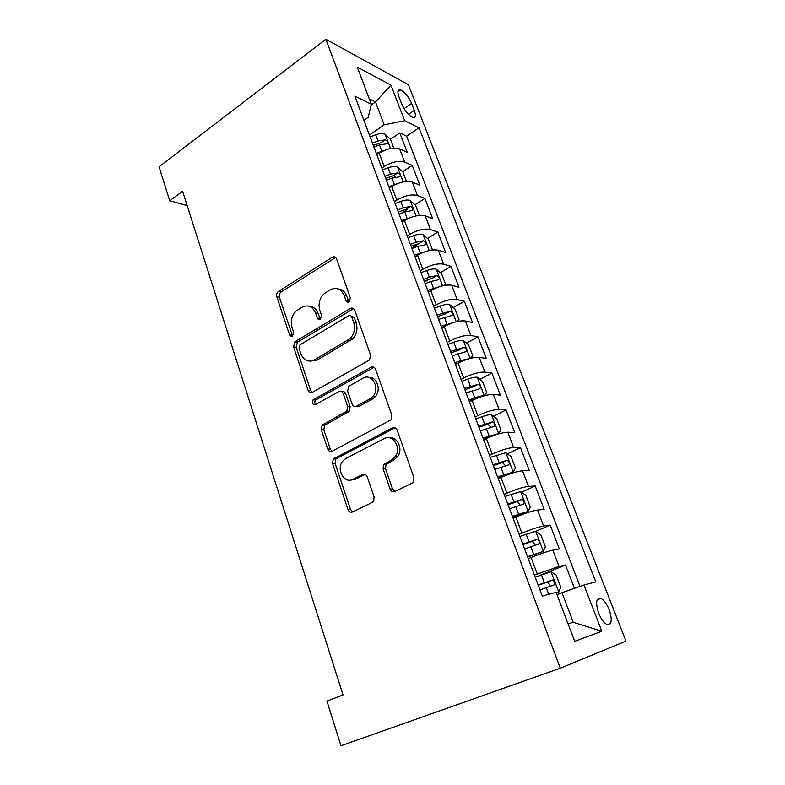 <?xml version="1.0" encoding="UTF-8"?>
<svg xmlns="http://www.w3.org/2000/svg" width="785" height="785" viewBox="0 0 785 785"><rect width="100%" height="100%" fill="white"/><g stroke="black" fill="none" stroke-linecap="round" stroke-linejoin="round"><path stroke-width="1.18" d="M349.08 301.872L350.375 297.937L336.569 258.932C335.607 256.852 334.145 256.293 332.202 257.264L278.39 291.51C276.801 292.864 276.281 294.63 276.82 296.799L289.537 334.832C290.175 336.294 291.147 336.726 292.452 336.117L293.659 332.34L291.991 327.365C290.264 320.702 291.775 315.158 296.514 310.732L301.999 307.259C308.024 304.364 312.548 306.268 315.57 312.979L317.297 318.003C317.954 319.475 318.955 319.897 320.3 319.279L321.546 315.413L319.819 310.389C318.033 303.697 319.544 298.084 324.372 293.531L330.132 289.861C336.363 286.859 341.043 288.743 344.183 295.523L345.969 300.606C346.656 302.097 347.696 302.519 349.08 301.872M609.17 609.709C606.736 603.812 603.969 600.054 600.878 598.455C596.119 597.817 595.373 602.733 598.651 613.193C601.094 619.139 603.861 622.917 606.952 624.536C611.77 625.076 612.506 620.13 609.17 609.709M390.106 489.094C391.156 491.439 392.736 492.244 394.845 491.508L411.919 483.236L413.587 481.617L413.901 477.515L397.112 430.072C396.062 427.776 394.482 427.03 392.382 427.845L333.242 458.989L332.565 463.484L347.99 509.593C348.982 511.898 350.493 512.703 352.504 512.006L372.198 502.469L373.689 501.085L374.102 496.885L367.223 476.789C366.212 474.493 364.682 473.708 362.641 474.454L352.946 479.331C344.34 484.227 335.98 469.401 342.623 461.246L345.871 458.42L384.13 438.658C392.598 433.644 401.655 447.362 395.561 456.183L391.568 459.922L383.561 464.553L383.09 468.861L390.106 489.094L392.539 488.967L394.865 491.498M325.873 39.25L159.061 166.783L169.727 200.744L182.601 191.246L343.025 694.951L326.933 701.093L340.965 745.75L560.294 668.202L325.873 39.25L408.386 84.721L625.939 641.1L560.294 668.202M368.636 360.531L369.617 359.716L370.52 354.879L354.751 310.31C353.75 308.162 352.259 307.553 350.267 308.476L294.836 341.838L293.57 346.891L308.093 390.312C309.035 392.471 310.458 393.138 312.361 392.333L368.636 360.531M375.603 369.264L391.862 415.236L391.303 419.7L332.134 451.257C330.171 452.013 328.709 451.277 327.747 449.049L321.3 429.778L322.115 425.127L346.872 411.095L347.647 406.444L343.261 393.648C342.28 391.45 340.798 390.763 338.826 391.587L315.403 404.628C312.459 404.756 311.674 403.156 313.068 399.85L371.001 367.233C373.042 366.369 374.582 367.037 375.603 369.264M574.443 588.338L565.504 565.033L539.835 575.425M534.389 575.062L559.038 566.427L552.826 550.167L559.352 548.98L550.207 525.126L535.694 531.347M519.13 534.359L521.917 533.152C531.033 529.375 538.265 526.99 543.612 526.019L537.519 510.073L544.162 509.386L535.203 486.003L521.426 492.224M504.176 494.462L506.914 493.215C515.882 489.33 523.075 487.053 528.482 486.396L522.516 470.774L529.276 470.568L520.484 447.636L507.375 453.867M489.516 455.349L492.205 454.064C501.036 450.07 508.18 447.901 513.655 447.558L507.807 432.231L514.675 432.496L506.05 409.996L493.529 416.246M475.141 417.002L477.78 415.667C486.474 411.585 493.579 409.515 499.113 409.466L493.373 394.433L500.359 395.14L491.891 373.071L479.89 379.332M461.04 379.381L463.631 378.017C472.197 373.837 479.262 371.864 484.855 372.1L479.223 357.352L486.298 358.5L477.996 336.834L466.476 343.114M447.205 342.486L449.756 341.082C458.185 336.814 465.22 334.94 470.853 335.44L465.338 320.977L472.511 322.527L464.357 301.273L453.279 307.563M433.634 306.287L436.146 304.845C444.447 300.498 451.444 298.702 457.125 299.477L451.709 285.279L458.98 287.232L450.973 266.37L440.297 272.67M424.528 281.992L429.366 279.136M420.309 270.756L422.781 269.284C430.965 264.859 437.922 263.152 443.653 264.172L438.334 250.238L445.684 252.584L437.834 232.095L427.521 238.414M411.801 248.06L419.376 243.409M407.238 235.892L409.672 234.381C417.728 229.877 424.646 228.258 430.425 229.524L425.205 215.846L432.643 218.564L424.93 198.438L414.961 204.787M402.263 212.863L407.552 209.487M394.413 201.667L396.798 200.116C404.746 195.543 411.625 194.013 417.443 195.514L412.311 182.081L419.828 185.152L412.253 165.39L404.687 162.112C398.829 160.385 391.99 161.838 384.169 166.479L381.814 168.059M393.844 177.518L395.503 176.419M402.607 171.748L412.253 165.39M552.826 550.167C547.528 551.345 540.266 553.788 531.072 557.507L528.246 558.675M537.519 510.073C532.152 510.917 524.939 513.262 515.882 517.089L513.115 518.306M522.516 470.774C517.08 471.304 509.907 473.532 500.997 477.466L498.279 478.722M507.807 432.231C502.312 432.457 495.178 434.586 486.406 438.619L483.727 439.924M493.373 394.433C487.819 394.364 480.724 396.396 472.089 400.517L469.459 401.871M479.223 357.352C473.61 357.008 466.555 358.941 458.057 363.151L455.467 364.544M465.338 320.977C459.676 320.358 452.66 322.203 444.281 326.501L441.739 327.924M451.709 285.279C445.998 284.405 439.021 286.162 430.769 290.538L428.276 291.991M438.334 250.238C432.584 249.12 425.637 250.788 417.512 255.243L415.059 256.734M425.205 215.846C419.406 214.482 412.508 216.071 404.491 220.595L402.077 222.126M412.311 182.081C406.473 180.491 399.614 181.992 391.715 186.594L389.34 188.145M398.937 96.781L401.665 103.836C404.736 110.685 408.367 115.179 412.576 117.328C415.569 117.976 416.138 115.65 414.294 110.371L411.595 103.434C408.534 96.614 404.883 92.12 400.644 89.941C397.71 89.284 397.141 91.57 398.937 96.781M568.105 623.977L573.227 622.269L561.991 592.704L583.942 585.002L595.776 581.871L419.004 127.818L404.677 120.723L384.199 124.844L369.441 135.059M583.942 585.002L601.801 631.258L574.679 641.335L556.143 592.361L542.258 596.031L354.82 96.064L371.325 104.228L357.253 67.088L390.95 85.163L404.677 120.723M580.007 586.385L406.659 136.168L399.8 132.93L407.248 152.339L399.653 148.924C393.785 147.109 386.956 148.532 379.175 153.203L376.839 154.782M417.443 195.514L424.93 198.438M430.425 229.524L437.834 232.095M443.653 264.172L450.973 266.37M457.125 299.477L464.357 301.273M470.853 335.44L477.996 336.834M484.855 372.1L491.891 373.071M499.113 409.466L506.05 409.996M513.655 447.558L520.484 447.636M528.482 486.396L535.203 486.003M543.612 526.019L550.207 525.126M559.038 566.427L565.504 565.033M561.991 592.704L557.007 594.657M384.199 124.844L375.505 101.971L369.293 98.861M371.119 105.082L375.505 101.971L390.95 85.163M363.916 120.311L368.234 117.279L371.325 104.228M169.727 200.744L187.173 205.601M393.795 148.1L390.449 139.298L399.8 132.93M406.659 136.168L419.004 127.818M601.801 631.258L573.227 622.269M348.923 301.95L346.676 296.063C344.998 291.745 342.182 289.38 338.247 288.949M309.565 306.336C313.568 306.631 316.414 309.005 318.121 313.45L320.29 319.279M335.666 257.509L281.001 292.04C279.421 293.394 278.891 295.15 279.431 297.309L292.57 336.039M353.574 308.623L297.427 342.201L296.171 347.245L310.674 390.528L312.096 392.461M351.768 317.061C351.072 315.55 350.031 315.119 348.638 315.766L299.929 344.9L299.065 348.432L300.841 353.731C303.795 360.511 308.328 362.562 314.432 359.864L350.218 338.512C354.28 333.89 355.428 328.552 353.682 322.478L351.768 317.061L354.251 317.523L351.258 316.169M310.193 361.139L316.993 360.187L314.432 359.864M354.251 317.523L356.164 322.929C357.911 328.984 356.763 334.302 352.71 338.904L316.993 360.187M341.71 391.627C343.555 391.097 344.909 391.843 345.773 393.854L350.149 406.601L349.374 411.242L324.666 425.225L323.852 429.866L330.289 449.069L332.075 451.287M374.062 367.272L315.629 400.026C314.52 401.577 314.54 403.058 315.668 404.491M370.02 398.839L373.12 396.17C380.382 387.712 371.619 372.649 362.807 378.233L348.53 386.446L347.667 391.205L352.082 404.02C353.073 406.247 354.575 406.944 356.586 406.13L370.02 398.839L372.473 399.035L375.573 396.376C381.441 389.517 376.78 376.555 368.832 377.448M356.243 406.296L359.079 406.296L356.586 406.13M372.473 399.035L359.079 406.296M389.34 437.844C397.269 436.362 403.127 448.686 397.975 456.183L393.991 459.902L385.994 464.514L385.533 468.802L392.539 488.967M350.983 480.018L355.448 479.242L352.946 479.331M362.641 474.454L365.123 474.385L355.448 479.242M395.149 427.776L335.774 458.98L335.107 463.454L350.512 509.396L352.72 511.898M390.449 139.298L384.964 134.098C382.56 133.185 379.459 133.411 375.672 134.765L370.118 136.875M384.326 150.426L376.28 153.31M373.935 147.05L379.498 144.931L387.005 143.753C388.418 142.723 387.868 141.408 385.347 139.808L378.017 140.996L372.453 143.106M373.307 145.382L381.098 142.713L385.347 139.808M406.473 181.433L402.891 172.013L397.426 166.94C395.032 166.126 391.921 166.4 388.104 167.774L382.501 169.894M397.74 183.523L388.771 186.634M386.387 180.256L392 178.126L399.477 176.841C400.958 175.771 400.419 174.437 397.858 172.837L390.488 174.113L384.876 176.232M385.68 178.381L393.54 175.683L397.858 172.837M419.376 215.375L415.55 205.317L410.104 200.381C407.739 199.665 404.618 199.998 400.762 201.382L395.11 203.521M411.438 217.239L401.498 220.565M399.065 214.069L404.726 211.93L412.174 210.537C413.715 209.428 413.195 208.064 410.594 206.455L403.186 207.839L397.524 209.978M398.28 211.989L406.208 209.252L410.594 206.455M431.681 250.062L432.368 249.542L428.453 239.239L423.027 234.44C420.672 233.822 417.551 234.215 413.656 235.618L407.945 237.767M425.441 251.602L414.451 255.135M411.978 248.511L417.698 246.362L425.136 244.861C426.716 243.693 426.196 242.31 423.576 240.71L416.128 242.192L410.408 244.351M411.114 246.215L419.131 243.438L423.566 240.71L419.102 243.438M444.261 285.455L445.576 284.278L441.582 273.788L436.175 269.127C433.85 268.627 430.72 269.078 426.785 270.491L421.025 272.66M439.728 286.613L427.658 290.352M425.127 283.601L430.906 281.432L438.383 279.823C439.934 278.606 439.433 277.203 436.862 275.594L429.307 277.193L423.537 279.362M424.185 281.079L432.368 278.253L436.862 275.594M457.213 321.536L459.029 319.662L454.966 308.976L449.579 304.472C447.273 304.08 444.133 304.59 440.169 306.022L434.35 308.201M454.309 322.301L441.111 326.226M442.828 327.316L441.68 327.747M438.53 319.358L451.875 315.452C453.406 314.186 452.916 312.754 450.394 311.145L436.911 315.03M437.5 316.6L445.851 313.715L450.394 311.145M470.539 358.313L472.737 355.723L468.596 344.831L463.238 340.484C460.952 340.199 457.812 340.788 453.808 342.231L447.931 344.429M469.145 358.686L460.726 360.59L454.819 362.798M458.165 363.092L455.329 364.152M452.189 355.801L465.623 351.749C467.134 350.434 466.653 348.972 464.18 347.363L450.541 351.386M451.071 352.799L459.578 349.865L464.18 347.363M484.227 395.797L486.71 392.471L482.49 381.373L477.162 377.183C474.896 377.026 471.746 377.673 467.703 379.135L461.776 381.353M475.21 399.035L469.234 401.263M484.208 395.797C481.961 395.709 478.811 396.386 474.758 397.858L468.792 400.075M466.113 392.942L479.645 388.752C481.126 387.388 480.655 385.896 478.222 384.277L464.435 388.447M464.897 389.684L473.571 386.701L478.222 384.277M496.601 434.527L498.544 433.575L500.958 429.925L496.65 418.611L491.351 414.598C489.114 414.558 485.954 415.275 481.872 416.757L475.887 418.984M492.715 435.901L483.423 439.09M498.544 433.575L483.04 438.079M480.312 430.808L493.932 426.481C495.394 425.048 494.933 423.527 492.548 421.908L478.595 426.226M478.997 427.285L487.838 424.243L490.331 426.569M497.876 477.663L513.154 472.089L515.47 468.105L511.084 456.576L505.815 452.739L490.272 457.361M513.154 472.089L497.572 476.838M494.786 469.41L508.494 464.936C509.936 463.454 509.485 461.894 507.139 460.275L493.029 464.74M493.363 465.623L502.371 462.532L504.834 465.005M512.625 517.001L528.05 511.359L530.277 507.041L525.803 495.276L520.563 491.626L504.941 496.493M528.05 511.359L512.389 516.353M509.543 508.788L523.35 504.156C524.763 502.616 524.321 501.026 522.025 499.397L507.758 504.019M508.023 504.716L517.187 501.566L519.621 504.215M527.667 557.115L543.24 551.423L545.369 546.743L540.816 534.752L535.606 531.298L519.905 536.42M543.24 551.423L527.5 556.673M524.606 548.951L538.51 544.172C539.894 542.553 539.452 540.934 537.205 539.305L522.781 544.093M522.967 544.594L532.299 541.385L534.703 544.231M556.457 593.195L558.743 592.292L560.775 587.249L556.123 575.012L550.952 571.755L535.174 577.142M558.743 592.292L556.388 593.009M539.972 589.937L553.965 584.982C555.319 583.304 554.897 581.646 552.679 580.007L538.108 584.972M538.216 585.267L547.704 581.999L550.069 585.1M537.234 573.904L531.072 557.507M521.917 533.152L515.882 517.089M506.914 493.215L500.997 477.466M492.205 454.064L486.406 438.619M477.78 415.667L472.089 400.517M463.631 378.017L458.057 363.151M449.756 341.082L444.281 326.501M436.146 304.845L430.769 290.538M422.781 269.284L417.512 255.243M409.672 234.381L404.491 220.595M396.798 200.116L391.715 186.594M384.169 166.479L379.175 153.203M404.687 162.112L399.653 148.924M404.079 108.644L411.595 103.434M408.475 114.374L414.294 110.371M346.676 296.063L344.183 295.523M319.838 318.455L317.297 318.003M318.121 313.45L315.57 312.979M292.138 335.224L289.537 334.832M279.431 297.309L276.82 296.799M281.128 291.951L278.518 291.421M334.714 257.922L332.202 257.264M348.462 301.126L345.969 300.606M310.674 390.528L308.093 390.312M296.171 347.245L293.57 346.891M297.898 341.858L295.307 341.485M352.759 308.976L350.267 308.476M350.277 340.798L347.784 340.415M356.164 322.929L353.682 322.478M330.289 449.069L327.747 449.049M323.852 429.866L321.3 429.778M325.647 424.42L323.096 424.322M348.314 412.135L345.802 411.988M350.149 406.601L347.647 406.444M345.773 393.854L343.261 393.648M316.218 399.565L313.647 399.388M373.454 367.537L371.001 367.233M385.533 468.802L383.09 468.861M387.447 463.179L385.013 463.219M393.991 459.902L391.568 459.922M350.512 509.396L347.99 509.593M335.107 463.454L332.565 463.484M336.922 457.989L334.39 458.008M394.796 427.933L392.382 427.845M390.528 148.522L385.101 134.225M378.017 140.996L375.672 134.765M381.853 151.191L379.498 144.931M403.186 181.904L397.563 167.068M390.488 174.113L388.104 167.774M394.404 184.504L392 178.126M416.079 215.895L410.241 200.509M403.186 207.839L400.762 201.382M407.179 218.416L404.726 211.93M429.218 250.533L423.164 234.558M416.128 242.192L413.656 235.618M420.191 252.976L417.698 246.362M442.603 285.818L436.313 269.245M429.307 277.193L426.785 270.491M433.448 288.173L430.906 281.432M432.25 278.273L436.774 275.594M456.242 321.772L449.717 304.58M442.74 312.852L440.169 306.022M446.959 324.038L444.369 317.169M445.635 313.755L450.237 311.135M470.136 358.421L463.376 340.592M456.428 349.188L453.808 342.231M460.726 360.59L458.087 353.593M459.274 349.904L463.964 347.363M484.286 395.718L477.3 377.291M470.382 386.23L467.703 379.135M474.758 397.858L472.07 390.724M473.178 386.75L477.947 384.277M498.612 433.477L491.488 414.696M484.6 423.988L481.872 416.757M489.065 435.842L486.327 428.571M487.348 424.312L492.195 421.908M513.213 471.981L505.952 452.837M499.103 462.493L496.326 455.114M503.656 474.582L500.859 467.163M501.801 462.61L506.737 460.285M528.109 511.251L520.7 491.724M513.89 501.752L511.055 494.236M518.532 514.087L515.686 506.521M516.53 501.664L521.554 499.417M543.298 551.306L535.743 531.376M528.972 541.807L526.087 534.134M533.712 554.387L530.807 546.664M531.563 541.493L536.675 539.324M558.792 592.165L551.09 571.833M544.368 582.666L541.414 574.846M548.754 594.314L546.232 587.631M546.89 582.127L552.09 580.036M597.189 599.858L600.878 598.455M397.887 91.884L400.644 89.941M281.001 292.04L278.39 291.51M297.427 342.201L294.836 341.838M352.71 338.904L350.218 338.512M324.666 425.225L322.115 425.127M349.374 411.242L346.872 411.095M315.629 400.026L313.068 399.85M375.573 396.376L373.12 396.17M385.994 464.514L383.561 464.553M397.975 456.183L395.561 456.183M335.774 458.98L333.242 458.989M487.828 424.243L492.548 421.908M502.371 462.532L507.139 460.275M517.187 501.566L522.025 499.397M532.299 541.385L537.195 539.305M547.704 581.999L552.679 580.007"/></g></svg>
